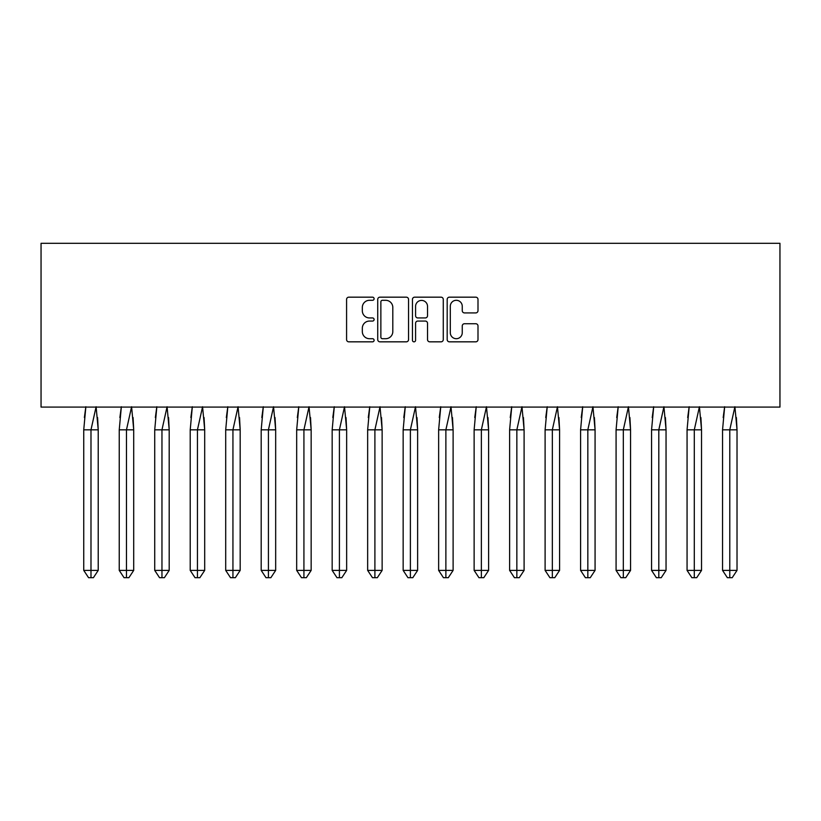 <?xml version="1.0" encoding="UTF-8"?>
<svg xmlns="http://www.w3.org/2000/svg" width="821" height="821" viewBox="0 0 821 821"><rect width="100%" height="100%" fill="white"/><g stroke="black" fill="none" stroke-linecap="round" stroke-linejoin="round"><path stroke-width="1.23" d="M374.099 298.731A1.56 1.56 0 0 0 372.539 297.171L348.812 297.171A2.237 2.237 0 0 0 346.585 299.408L346.585 339.596A2.237 2.237 0 0 0 348.812 341.834L372.539 341.834A1.56 1.56 0 0 0 374.099 340.274A1.56 1.56 0 0 0 372.539 338.704L369.471 338.704A7.143 7.143 0 0 1 362.328 331.561L362.328 328.215A7.143 7.143 0 0 1 369.471 321.062L372.539 321.062A1.56 1.56 0 0 0 374.099 319.502A1.56 1.56 0 0 0 372.539 317.943L369.471 317.943A7.143 7.143 0 0 1 362.328 310.79L362.328 307.444A7.143 7.143 0 0 1 369.471 300.301L372.539 300.301A1.56 1.56 0 0 0 374.099 298.731M475.759 312.914A2.237 2.237 0 0 0 477.996 310.687L477.996 299.408A2.237 2.237 0 0 0 475.759 297.171L449.405 297.171A2.237 2.237 0 0 0 447.178 299.408L447.178 339.596A2.237 2.237 0 0 0 449.405 341.834L475.759 341.834A2.237 2.237 0 0 0 477.996 339.596L477.996 325.978A2.237 2.237 0 0 0 475.759 323.741L464.481 323.741A2.237 2.237 0 0 0 462.254 325.978L462.254 332.731A5.973 5.973 0 0 1 456.281 338.704A5.973 5.973 0 0 1 450.308 332.731L450.308 306.274A5.973 5.973 0 0 1 456.281 300.301A5.973 5.973 0 0 1 462.254 306.274L462.254 310.687A2.237 2.237 0 0 0 464.481 312.914L475.759 312.914M41.05 407.083L779.95 407.083L779.95 243.293L41.05 243.293L41.05 407.083M408.55 299.408A2.237 2.237 0 0 0 406.313 297.171L379.959 297.171A2.237 2.237 0 0 0 377.732 299.408L377.732 339.596A2.237 2.237 0 0 0 379.959 341.834L406.313 341.834A2.237 2.237 0 0 0 408.55 339.596L408.55 299.408M414.687 297.171L441.041 297.171A2.237 2.237 0 0 1 443.268 299.408L443.268 339.596A2.237 2.237 0 0 1 441.041 341.834L429.763 341.834A2.237 2.237 0 0 1 427.525 339.596L427.525 323.3A2.237 2.237 0 0 0 425.299 321.062L417.817 321.062A2.237 2.237 0 0 0 415.58 323.3L415.58 340.274A1.56 1.56 0 0 1 414.02 341.834A1.56 1.56 0 0 1 412.45 340.274L412.45 299.408A2.237 2.237 0 0 1 414.687 297.171M382.422 300.301A1.56 1.56 0 0 0 380.862 301.861L380.862 337.144A1.56 1.56 0 0 0 382.422 338.704L385.654 338.704A7.143 7.143 0 0 0 392.807 331.561L392.807 307.444A7.143 7.143 0 0 0 385.654 300.301L382.422 300.301M427.525 306.387A5.973 5.973 0 0 0 421.553 300.414A5.973 5.973 0 0 0 415.58 306.387L415.58 315.705A2.237 2.237 0 0 0 417.817 317.943L425.299 317.943A2.237 2.237 0 0 0 427.525 315.705L427.525 306.387M97.596 417.571L98.222 429.835L98.222 570.39L93.399 577.707L98.222 570.39L98.222 429.835L83.742 429.835L83.742 570.39L83.742 429.835L85.866 406.744M98.222 429.835L96.108 406.744L90.987 429.835L90.987 577.707L93.399 577.707L90.505 577.707M84.378 417.571L85.805 407.083M90.987 577.707L88.576 577.707L83.742 570.39L98.222 570.39M133.084 417.571L133.71 429.835L133.71 570.39L128.887 577.707L133.71 570.39L133.71 429.835L119.24 429.835L119.24 570.39L119.24 429.835L121.354 406.744M133.71 429.835L131.596 406.744L126.475 429.835L126.475 577.707L128.887 577.707L125.993 577.707M119.866 417.571L121.292 407.083M168.572 417.571L169.198 429.835L169.198 570.39L164.374 577.707L169.198 570.39L169.198 429.835L154.728 429.835L154.728 570.39L154.728 429.835L156.842 406.744M169.198 429.835L167.084 406.744L161.963 429.835L161.963 577.707L164.374 577.707L161.48 577.707M155.354 417.571L156.78 407.083M204.06 417.571L204.696 429.835L204.696 570.39L199.862 577.707L204.696 570.39L204.696 429.835L190.215 429.835L190.215 570.39L190.215 429.835L192.33 406.744M204.696 429.835L202.571 406.744L197.451 429.835L197.451 577.707L199.862 577.707L196.968 577.707M190.841 417.571L192.268 407.083M239.547 417.571L240.184 429.835L240.184 570.39L235.35 577.707L240.184 570.39L240.184 429.835L225.703 429.835L225.703 570.39L225.703 429.835L227.828 406.744M240.184 429.835L238.059 406.744L232.938 429.835L232.938 577.707L235.35 577.707L232.456 577.707M226.329 417.571L227.766 407.083M275.035 417.571L275.671 429.835L275.671 570.39L270.848 577.707L275.671 570.39L275.671 429.835L261.191 429.835L261.191 570.39L261.191 429.835L263.315 406.744M275.671 429.835L273.547 406.744L268.426 429.835L268.426 577.707L270.848 577.707L267.944 577.707M261.817 417.571L263.254 407.083M126.475 577.707L124.063 577.707L119.24 570.39L133.71 570.39M161.963 577.707L159.551 577.707L154.728 570.39L169.198 570.39M197.451 577.707L195.039 577.707L190.215 570.39L204.696 570.39M232.938 577.707L230.527 577.707L225.703 570.39L240.184 570.39M268.426 577.707L266.014 577.707L261.191 570.39L275.671 570.39M310.523 417.571L311.159 429.835L311.159 570.39L306.336 577.707L311.159 570.39L311.159 429.835L296.679 429.835L296.679 570.39L296.679 429.835L298.803 406.744M311.159 429.835L309.035 406.744L303.924 429.835L303.924 577.707L306.336 577.707L303.442 577.707M297.315 417.571L298.741 407.083M303.924 577.707L301.502 577.707L296.679 570.39L311.159 570.39M346.021 417.571L346.647 429.835L346.647 570.39L341.823 577.707L346.647 570.39L346.647 429.835L332.166 429.835L332.166 570.39L332.166 429.835L334.291 406.744M346.647 429.835L344.522 406.744L339.412 429.835L339.412 577.707L341.823 577.707L338.929 577.707M332.803 417.571L334.229 407.083M339.412 577.707L337 577.707L332.166 570.39L346.647 570.39M381.508 417.571L382.134 429.835L382.134 570.39L377.311 577.707L382.134 570.39L382.134 429.835L367.654 429.835L367.654 570.39L367.654 429.835L369.778 406.744M382.134 429.835L380.02 406.744L374.899 429.835L374.899 577.707L377.311 577.707L374.417 577.707M368.29 417.571L369.717 407.083M374.899 577.707L372.488 577.707L367.654 570.39L382.134 570.39M416.996 417.571L417.622 429.835L417.622 570.39L412.799 577.707L417.622 570.39L417.622 429.835L403.152 429.835L403.152 570.39L403.152 429.835L405.266 406.744M417.622 429.835L415.508 406.744L410.387 429.835L410.387 577.707L412.799 577.707L409.905 577.707M403.778 417.571L405.205 407.083M410.387 577.707L407.975 577.707L403.152 570.39L417.622 570.39M452.484 417.571L453.11 429.835L453.11 570.39L448.287 577.707L453.11 570.39L453.11 429.835L438.64 429.835L438.64 570.39L438.64 429.835L440.754 406.744M453.11 429.835L450.996 406.744L445.875 429.835L445.875 577.707L448.287 577.707L445.393 577.707M439.266 417.571L440.692 407.083M445.875 577.707L443.463 577.707L438.64 570.39L453.11 570.39M487.972 417.571L488.608 429.835L488.608 570.39L483.774 577.707L488.608 570.39L488.608 429.835L474.128 429.835L474.128 570.39L474.128 429.835L476.242 406.744M488.608 429.835L486.484 406.744L481.363 429.835L481.363 577.707L483.774 577.707L480.88 577.707M474.754 417.571L476.18 407.083M481.363 577.707L478.951 577.707L474.128 570.39L488.608 570.39M523.459 417.571L524.096 429.835L524.096 570.39L519.262 577.707L524.096 570.39L524.096 429.835L509.615 429.835L509.615 570.39L509.615 429.835L511.74 406.744M524.096 429.835L521.971 406.744L516.85 429.835L516.85 577.707L519.262 577.707L516.368 577.707M510.241 417.571L511.678 407.083M516.85 577.707L514.439 577.707L509.615 570.39L524.096 570.39M558.947 417.571L559.583 429.835L559.583 570.39L554.76 577.707L559.583 570.39L559.583 429.835L545.103 429.835L545.103 570.39L545.103 429.835L547.227 406.744M559.583 429.835L557.459 406.744L552.338 429.835L552.338 577.707L554.76 577.707L551.856 577.707M545.739 417.571L547.166 407.083M552.338 577.707L549.926 577.707L545.103 570.39L559.583 570.39M594.435 417.571L595.071 429.835L595.071 570.39L590.248 577.707L595.071 570.39L595.071 429.835L580.591 429.835L580.591 570.39L580.591 429.835L582.715 406.744M595.071 429.835L592.947 406.744L587.836 429.835L587.836 577.707L590.248 577.707L587.354 577.707M581.227 417.571L582.653 407.083M587.836 577.707L585.414 577.707L580.591 570.39L595.071 570.39M629.933 417.571L630.559 429.835L630.559 570.39L625.735 577.707L630.559 570.39L630.559 429.835L616.078 429.835L616.078 570.39L616.078 429.835L618.203 406.744M630.559 429.835L628.434 406.744L623.324 429.835L623.324 577.707L625.735 577.707L622.841 577.707M616.715 417.571L618.141 407.083M623.324 577.707L620.912 577.707L616.078 570.39L630.559 570.39M665.421 417.571L666.047 429.835L666.047 570.39L661.223 577.707L666.047 570.39L666.047 429.835L651.566 429.835L651.566 570.39L651.566 429.835L653.69 406.744M666.047 429.835L663.932 406.744L658.811 429.835L658.811 577.707L661.223 577.707L658.329 577.707M652.202 417.571L653.629 407.083M658.811 577.707L656.4 577.707L651.566 570.39L666.047 570.39M700.908 417.571L701.534 429.835L701.534 570.39L696.711 577.707L701.534 570.39L701.534 429.835L687.064 429.835L687.064 570.39L687.064 429.835L689.178 406.744M701.534 429.835L699.42 406.744L694.299 429.835L694.299 577.707L696.711 577.707L693.817 577.707M687.69 417.571L689.117 407.083M694.299 577.707L691.887 577.707L687.064 570.39L701.534 570.39M736.396 417.571L737.022 429.835L737.022 570.39L732.199 577.707L737.022 570.39L737.022 429.835L722.552 429.835L722.552 570.39L722.552 429.835L724.666 406.744M737.022 429.835L734.908 406.744L729.787 429.835L729.787 577.707L732.199 577.707L729.305 577.707M723.178 417.571L724.604 407.083M729.787 577.707L727.375 577.707L722.552 570.39L737.022 570.39"/></g></svg>

